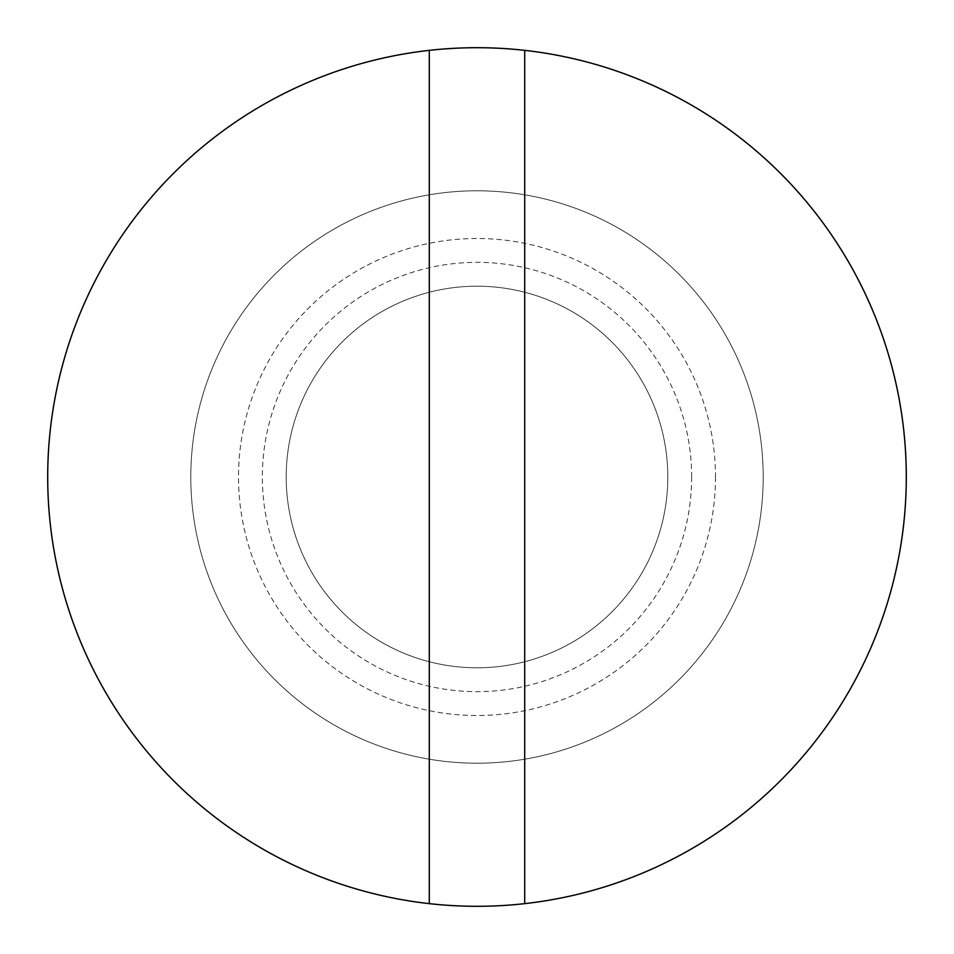 <?xml version="1.0" encoding="UTF-8"?>
<svg xmlns="http://www.w3.org/2000/svg" width="954" height="954" viewBox="0 0 954 954"><rect width="100%" height="100%" fill="white"/><g stroke="black" fill="none" stroke-linecap="round" stroke-linejoin="round"><path stroke-width="0.72" stroke-dasharray="4.77 3.58" d="M715.5 477A238.5 238.5 0 0 1 477 715.5A238.5 238.5 0 0 1 238.5 477A238.5 238.5 0 0 1 477 238.5A238.5 238.5 0 0 1 715.5 477M286.2 477A190.8 190.8 0 0 1 477 286.2A190.8 190.8 0 0 1 667.8 477A190.8 190.8 0 0 1 477 667.8A190.8 190.8 0 0 1 286.2 477A190.8 190.8 0 0 1 477 286.2A190.8 190.8 0 0 1 667.8 477A190.8 190.8 0 0 1 477 667.8A190.8 190.8 0 0 1 286.2 477A190.8 190.8 0 0 0 477 667.8A190.8 190.8 0 0 0 667.8 477A190.8 190.8 0 0 0 477 286.2A190.8 190.8 0 0 0 286.2 477M763.2 477A286.2 286.2 0 0 1 477 763.2A286.2 286.2 0 0 1 190.8 477A286.2 286.2 0 0 1 477 190.8A286.2 286.2 0 0 1 763.2 477A286.2 286.2 0 0 1 477 763.2A286.2 286.2 0 0 1 190.8 477A286.2 286.2 0 0 1 477 190.8A286.2 286.2 0 0 1 763.2 477A286.2 286.2 0 0 1 477 763.2A286.2 286.2 0 0 1 190.8 477A286.2 286.2 0 0 1 477 190.8A286.2 286.2 0 0 1 763.2 477M691.65 477A214.65 214.65 0 0 1 477 691.65A214.65 214.65 0 0 1 262.35 477A214.65 214.65 0 0 1 477 262.35A214.65 214.65 0 0 1 691.65 477M906.3 477A429.3 429.3 0 0 1 477 906.3A429.3 429.3 0 0 1 47.7 477A429.3 429.3 0 0 1 477 47.7A429.3 429.3 0 0 1 906.3 477M524.7 903.641L524.7 50.359M429.3 50.359L429.3 903.641"/><path stroke-width="1.43" d="M524.7 50.359A429.3 429.3 0 0 1 524.7 903.641A429.3 429.3 0 0 1 47.7 477A429.3 429.3 0 0 1 524.7 50.359L524.7 903.641M429.3 903.641L429.3 50.359"/></g></svg>
